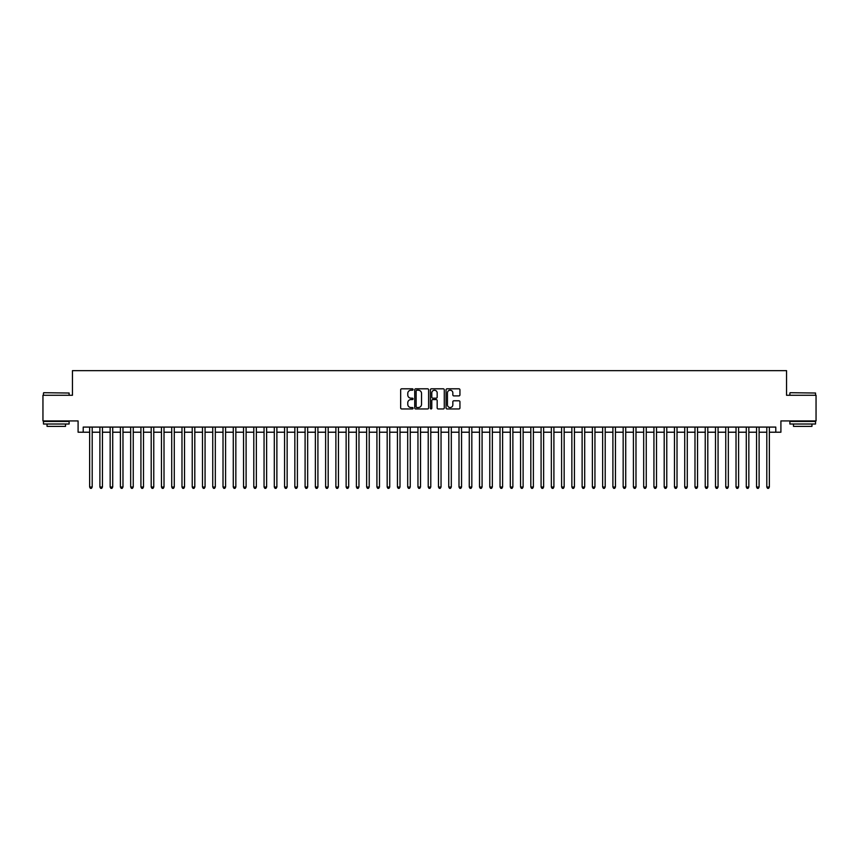 <?xml version="1.0" encoding="UTF-8"?>
<svg xmlns="http://www.w3.org/2000/svg" width="859" height="859" viewBox="0 0 859 859"><rect width="100%" height="100%" fill="white"/><g stroke="black" fill="none" stroke-linecap="round" stroke-linejoin="round"><path stroke-width="1.29" d="M413.082 389.503A0.709 0.709 0 0 0 412.384 388.805L401.679 388.805A1.009 1.009 0 0 0 400.67 389.814L400.67 407.939A1.009 1.009 0 0 0 401.679 408.948L412.384 408.948A0.709 0.709 0 0 0 413.082 408.24A0.709 0.709 0 0 0 412.384 407.531L410.999 407.531A3.221 3.221 0 0 1 407.767 404.31L407.767 402.807A3.221 3.221 0 0 1 410.999 399.575L412.384 399.575A0.709 0.709 0 0 0 413.082 398.877A0.709 0.709 0 0 0 412.384 398.168L410.999 398.168A3.221 3.221 0 0 1 407.767 394.947L407.767 393.433A3.221 3.221 0 0 1 410.999 390.211L412.384 390.211A0.709 0.709 0 0 0 413.082 389.503M458.931 395.902A1.009 1.009 0 0 0 459.941 394.893L459.941 389.814A1.009 1.009 0 0 0 458.931 388.805L447.045 388.805A1.009 1.009 0 0 0 446.046 389.814L446.046 407.939A1.009 1.009 0 0 0 447.045 408.948L458.931 408.948A1.009 1.009 0 0 0 459.941 407.939L459.941 401.797A1.009 1.009 0 0 0 458.931 400.788L453.842 400.788A1.009 1.009 0 0 0 452.843 401.797L452.843 404.836A2.695 2.695 0 0 1 450.148 407.531A2.695 2.695 0 0 1 447.453 404.836L447.453 392.907A2.695 2.695 0 0 1 450.148 390.211A2.695 2.695 0 0 1 452.843 392.907L452.843 394.893A1.009 1.009 0 0 0 453.842 395.902L458.931 395.902M83.216 432.217L83.216 427.084L775.784 427.084L775.784 432.217L780.906 432.217L780.906 420.931L816.05 420.931L816.05 395.28L786.554 395.28L786.554 370.659L72.446 370.659L72.446 395.28L42.95 395.28L42.95 420.931L78.094 420.931L78.094 432.217L89.637 432.217M428.62 389.814A1.009 1.009 0 0 0 427.61 388.805L415.724 388.805A1.009 1.009 0 0 0 414.725 389.814L414.725 407.939A1.009 1.009 0 0 0 415.724 408.948L427.61 408.948A1.009 1.009 0 0 0 428.62 407.939L428.62 389.814M431.39 388.805L443.276 388.805A1.009 1.009 0 0 1 444.275 389.814L444.275 407.939A1.009 1.009 0 0 1 443.276 408.948L438.187 408.948A1.009 1.009 0 0 1 437.177 407.939L437.177 400.584A1.009 1.009 0 0 0 436.168 399.575L432.796 399.575A1.009 1.009 0 0 0 431.787 400.584L431.787 408.24A0.709 0.709 0 0 1 431.089 408.948A0.709 0.709 0 0 1 430.38 408.24L430.38 389.814A1.009 1.009 0 0 1 431.39 388.805M92.203 432.217L99.891 432.217M102.457 432.217L110.156 432.217M112.722 432.217L120.41 432.217M122.977 432.217L130.675 432.217M133.242 432.217L140.93 432.217M143.496 432.217L151.195 432.217M153.761 432.217L161.449 432.217M164.015 432.217L171.714 432.217M174.28 432.217L181.979 432.217M184.535 432.217L192.233 432.217M194.8 432.217L202.499 432.217M205.065 432.217L212.753 432.217M215.319 432.217L223.018 432.217M225.584 432.217L233.272 432.217M235.838 432.217L243.537 432.217M246.103 432.217L253.792 432.217M256.358 432.217L264.057 432.217M266.623 432.217L274.311 432.217M276.877 432.217L284.576 432.217M287.142 432.217L294.841 432.217M297.397 432.217L305.095 432.217M307.662 432.217L315.36 432.217M317.916 432.217L325.615 432.217M328.181 432.217L335.88 432.217M338.446 432.217L346.134 432.217M348.7 432.217L356.399 432.217M358.965 432.217L366.653 432.217M369.22 432.217L376.918 432.217M379.485 432.217L387.173 432.217M389.739 432.217L397.438 432.217M400.004 432.217L407.692 432.217M410.258 432.217L417.957 432.217M420.523 432.217L428.222 432.217M430.778 432.217L438.477 432.217M441.043 432.217L448.742 432.217M451.308 432.217L458.996 432.217M461.562 432.217L469.261 432.217M471.827 432.217L479.515 432.217M482.082 432.217L489.78 432.217M492.347 432.217L500.035 432.217M502.601 432.217L510.3 432.217M512.866 432.217L520.554 432.217M523.12 432.217L530.819 432.217M533.385 432.217L541.084 432.217M543.64 432.217L551.338 432.217M553.905 432.217L561.603 432.217M564.159 432.217L571.858 432.217M574.424 432.217L582.123 432.217M584.689 432.217L592.377 432.217M594.943 432.217L602.642 432.217M605.208 432.217L612.896 432.217M615.463 432.217L623.162 432.217M625.728 432.217L633.416 432.217M635.982 432.217L643.681 432.217M646.247 432.217L653.935 432.217M656.501 432.217L664.2 432.217M666.767 432.217L674.465 432.217M677.021 432.217L684.72 432.217M687.286 432.217L694.985 432.217M697.551 432.217L705.239 432.217M707.805 432.217L715.504 432.217M718.07 432.217L725.758 432.217M728.325 432.217L736.023 432.217M738.59 432.217L746.278 432.217M748.844 432.217L756.543 432.217M759.109 432.217L766.797 432.217M769.363 432.217L775.784 432.217M416.84 390.211A0.709 0.709 0 0 0 416.132 390.92L416.132 406.833A0.709 0.709 0 0 0 416.84 407.531L418.301 407.531A3.221 3.221 0 0 0 421.522 404.31L421.522 393.433A3.221 3.221 0 0 0 418.301 390.211L416.84 390.211M437.177 392.96A2.695 2.695 0 0 0 434.482 390.265A2.695 2.695 0 0 0 431.787 392.96L431.787 397.159A1.009 1.009 0 0 0 432.796 398.168L436.168 398.168A1.009 1.009 0 0 0 437.177 397.159L437.177 392.96M92.203 427.084L92.203 487.01L89.637 487.01L89.637 427.084M92.203 487.01L91.43 488.341L90.399 488.341L89.637 487.01M43.766 392.713L69.117 393.025L43.766 392.713M56.286 424.013L43.465 424.013L43.465 421.447L69.117 421.447L69.117 424.013L56.286 424.013M65.52 424.013L65.52 426.375L47.052 426.375L47.052 424.013M790.194 392.713L815.535 393.025L790.194 392.713M802.714 424.013L789.883 424.013L789.883 421.447L815.535 421.447L815.535 424.013L802.714 424.013M811.948 424.013L811.948 426.375L793.48 426.375L793.48 424.013M102.457 427.084L102.457 487.01L99.891 487.01L99.891 427.084M102.457 487.01L101.684 488.341L100.664 488.341L99.891 487.01M112.722 427.084L112.722 487.01L110.156 487.01L110.156 427.084M112.722 487.01L111.949 488.341L110.918 488.341L110.156 487.01M122.977 427.084L122.977 487.01L120.41 487.01L120.41 427.084M122.977 487.01L122.214 488.341L121.183 488.341L120.41 487.01M133.242 427.084L133.242 487.01L130.675 487.01L130.675 427.084M133.242 487.01L132.469 488.341L131.448 488.341L130.675 487.01M143.496 427.084L143.496 487.01L140.93 487.01L140.93 427.084M143.496 487.01L142.734 488.341L141.703 488.341L140.93 487.01M153.761 427.084L153.761 487.01L151.195 487.01L151.195 427.084M153.761 487.01L152.988 488.341L151.968 488.341L151.195 487.01M164.015 427.084L164.015 487.01L161.449 487.01L161.449 427.084M164.015 487.01L163.253 488.341L162.222 488.341L161.449 487.01M174.28 427.084L174.28 487.01L171.714 487.01L171.714 427.084M174.28 487.01L173.507 488.341L172.487 488.341L171.714 487.01M184.535 427.084L184.535 487.01L181.979 487.01L181.979 427.084M184.535 487.01L183.772 488.341L182.742 488.341L181.979 487.01M194.8 427.084L194.8 487.01L192.233 487.01L192.233 427.084M194.8 487.01L194.027 488.341L193.007 488.341L192.233 487.01M205.065 427.084L205.065 487.01L202.499 487.01L202.499 427.084M205.065 487.01L204.292 488.341L203.261 488.341L202.499 487.01M215.319 427.084L215.319 487.01L212.753 487.01L212.753 427.084M215.319 487.01L214.546 488.341L213.526 488.341L212.753 487.01M225.584 427.084L225.584 487.01L223.018 487.01L223.018 427.084M225.584 487.01L224.811 488.341L223.78 488.341L223.018 487.01M235.838 427.084L235.838 487.01L233.272 487.01L233.272 427.084M235.838 487.01L235.076 488.341L234.045 488.341L233.272 487.01M246.103 427.084L246.103 487.01L243.537 487.01L243.537 427.084M246.103 487.01L245.33 488.341L244.3 488.341L243.537 487.01M256.358 427.084L256.358 487.01L253.792 487.01L253.792 427.084M256.358 487.01L255.595 488.341L254.565 488.341L253.792 487.01M266.623 427.084L266.623 487.01L264.057 487.01L264.057 427.084M266.623 487.01L265.85 488.341L264.83 488.341L264.057 487.01M276.877 427.084L276.877 487.01L274.311 487.01L274.311 427.084M276.877 487.01L276.115 488.341L275.084 488.341L274.311 487.01M287.142 427.084L287.142 487.01L284.576 487.01L284.576 427.084M287.142 487.01L286.369 488.341L285.349 488.341L284.576 487.01M297.397 427.084L297.397 487.01L294.841 487.01L294.841 427.084M297.397 487.01L296.634 488.341L295.603 488.341L294.841 487.01M307.662 427.084L307.662 487.01L305.095 487.01L305.095 427.084M307.662 487.01L306.888 488.341L305.868 488.341L305.095 487.01M317.916 427.084L317.916 487.01L315.36 487.01L315.36 427.084M317.916 487.01L317.154 488.341L316.123 488.341L315.36 487.01M328.181 427.084L328.181 487.01L325.615 487.01L325.615 427.084M328.181 487.01L327.408 488.341L326.388 488.341L325.615 487.01M338.446 427.084L338.446 487.01L335.88 487.01L335.88 427.084M338.446 487.01L337.673 488.341L336.642 488.341L335.88 487.01M348.7 427.084L348.7 487.01L346.134 487.01L346.134 427.084M348.7 487.01L347.927 488.341L346.907 488.341L346.134 487.01M358.965 427.084L358.965 487.01L356.399 487.01L356.399 427.084M358.965 487.01L358.192 488.341L357.161 488.341L356.399 487.01M369.22 427.084L369.22 487.01L366.653 487.01L366.653 427.084M369.22 487.01L368.457 488.341L367.427 488.341L366.653 487.01M379.485 427.084L379.485 487.01L376.918 487.01L376.918 427.084M379.485 487.01L378.712 488.341L377.692 488.341L376.918 487.01M389.739 427.084L389.739 487.01L387.173 487.01L387.173 427.084M389.739 487.01L388.977 488.341L387.946 488.341L387.173 487.01M400.004 427.084L400.004 487.01L397.438 487.01L397.438 427.084M400.004 487.01L399.231 488.341L398.211 488.341L397.438 487.01M410.258 427.084L410.258 487.01L407.692 487.01L407.692 427.084M410.258 487.01L409.496 488.341L408.465 488.341L407.692 487.01M420.523 427.084L420.523 487.01L417.957 487.01L417.957 427.084M420.523 487.01L419.75 488.341L418.73 488.341L417.957 487.01M430.778 427.084L430.778 487.01L428.222 487.01L428.222 427.084M430.778 487.01L430.015 488.341L428.985 488.341L428.222 487.01M441.043 427.084L441.043 487.01L438.477 487.01L438.477 427.084M441.043 487.01L440.27 488.341L439.25 488.341L438.477 487.01M451.308 427.084L451.308 487.01L448.742 487.01L448.742 427.084M451.308 487.01L450.535 488.341L449.504 488.341L448.742 487.01M461.562 427.084L461.562 487.01L458.996 487.01L458.996 427.084M461.562 487.01L460.789 488.341L459.769 488.341L458.996 487.01M471.827 427.084L471.827 487.01L469.261 487.01L469.261 427.084M471.827 487.01L471.054 488.341L470.023 488.341L469.261 487.01M482.082 427.084L482.082 487.01L479.515 487.01L479.515 427.084M482.082 487.01L481.308 488.341L480.288 488.341L479.515 487.01M492.347 427.084L492.347 487.01L489.78 487.01L489.78 427.084M492.347 487.01L491.573 488.341L490.543 488.341L489.78 487.01M502.601 427.084L502.601 487.01L500.035 487.01L500.035 427.084M502.601 487.01L501.839 488.341L500.808 488.341L500.035 487.01M512.866 427.084L512.866 487.01L510.3 487.01L510.3 427.084M512.866 487.01L512.093 488.341L511.073 488.341L510.3 487.01M523.12 427.084L523.12 487.01L520.554 487.01L520.554 427.084M523.12 487.01L522.358 488.341L521.327 488.341L520.554 487.01M533.385 427.084L533.385 487.01L530.819 487.01L530.819 427.084M533.385 487.01L532.612 488.341L531.592 488.341L530.819 487.01M543.64 427.084L543.64 487.01L541.084 487.01L541.084 427.084M543.64 487.01L542.877 488.341L541.846 488.341L541.084 487.01M553.905 427.084L553.905 487.01L551.338 487.01L551.338 427.084M553.905 487.01L553.132 488.341L552.112 488.341L551.338 487.01M564.159 427.084L564.159 487.01L561.603 487.01L561.603 427.084M564.159 487.01L563.397 488.341L562.366 488.341L561.603 487.01M574.424 427.084L574.424 487.01L571.858 487.01L571.858 427.084M574.424 487.01L573.651 488.341L572.631 488.341L571.858 487.01M584.689 427.084L584.689 487.01L582.123 487.01L582.123 427.084M584.689 487.01L583.916 488.341L582.885 488.341L582.123 487.01M594.943 427.084L594.943 487.01L592.377 487.01L592.377 427.084M594.943 487.01L594.17 488.341L593.15 488.341L592.377 487.01M605.208 427.084L605.208 487.01L602.642 487.01L602.642 427.084M605.208 487.01L604.435 488.341L603.405 488.341L602.642 487.01M615.463 427.084L615.463 487.01L612.896 487.01L612.896 427.084M615.463 487.01L614.7 488.341L613.67 488.341L612.896 487.01M625.728 427.084L625.728 487.01L623.162 487.01L623.162 427.084M625.728 487.01L624.955 488.341L623.924 488.341L623.162 487.01M635.982 427.084L635.982 487.01L633.416 487.01L633.416 427.084M635.982 487.01L635.22 488.341L634.189 488.341L633.416 487.01M646.247 427.084L646.247 487.01L643.681 487.01L643.681 427.084M646.247 487.01L645.474 488.341L644.454 488.341L643.681 487.01M656.501 427.084L656.501 487.01L653.935 487.01L653.935 427.084M656.501 487.01L655.739 488.341L654.708 488.341L653.935 487.01M666.767 427.084L666.767 487.01L664.2 487.01L664.2 427.084M666.767 487.01L665.993 488.341L664.973 488.341L664.2 487.01M677.021 427.084L677.021 487.01L674.465 487.01L674.465 427.084M677.021 487.01L676.258 488.341L675.228 488.341L674.465 487.01M687.286 427.084L687.286 487.01L684.72 487.01L684.72 427.084M687.286 487.01L686.513 488.341L685.493 488.341L684.72 487.01M697.551 427.084L697.551 487.01L694.985 487.01L694.985 427.084M697.551 487.01L696.778 488.341L695.747 488.341L694.985 487.01M707.805 427.084L707.805 487.01L705.239 487.01L705.239 427.084M707.805 487.01L707.032 488.341L706.012 488.341L705.239 487.01M718.07 427.084L718.07 487.01L715.504 487.01L715.504 427.084M718.07 487.01L717.297 488.341L716.266 488.341L715.504 487.01M728.325 427.084L728.325 487.01L725.758 487.01L725.758 427.084M728.325 487.01L727.552 488.341L726.531 488.341L725.758 487.01M738.59 427.084L738.59 487.01L736.023 487.01L736.023 427.084M738.59 487.01L737.817 488.341L736.786 488.341L736.023 487.01M748.844 427.084L748.844 487.01L746.278 487.01L746.278 427.084M748.844 487.01L748.082 488.341L747.051 488.341L746.278 487.01M759.109 427.084L759.109 487.01L756.543 487.01L756.543 427.084M759.109 487.01L758.336 488.341L757.316 488.341L756.543 487.01M769.363 427.084L769.363 487.01L766.797 487.01L766.797 427.084M769.363 487.01L768.601 488.341L767.57 488.341L766.797 487.01M43.465 395.28L43.465 393.025M69.117 395.28L69.117 393.025M789.883 395.28L789.883 393.025M815.535 395.28L815.535 393.025"/></g></svg>
